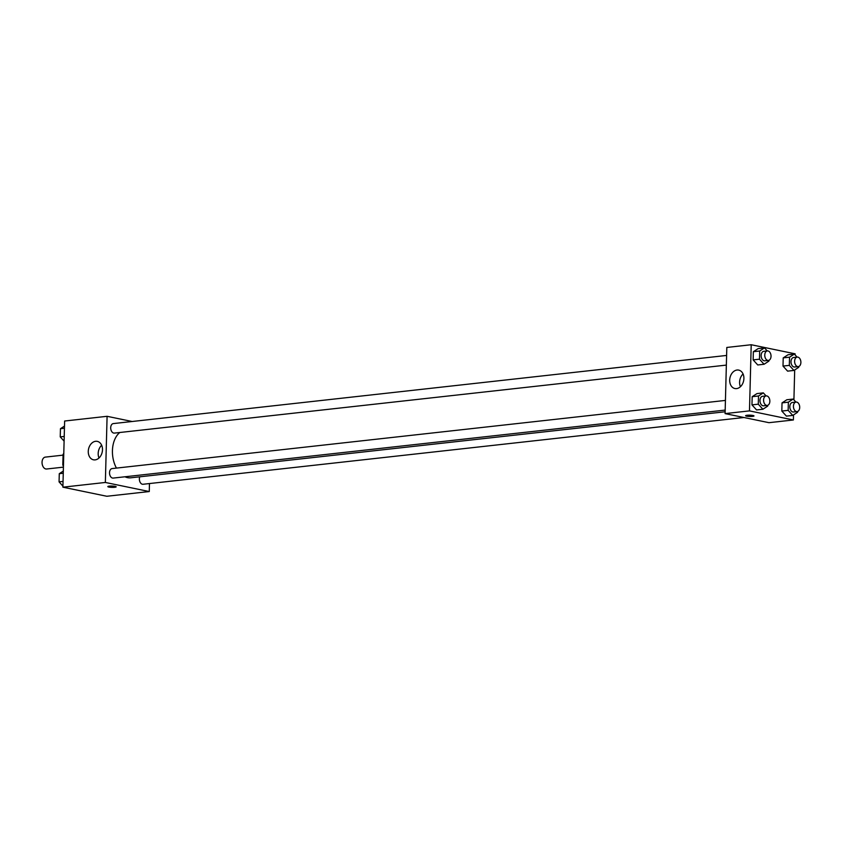 <?xml version="1.0" encoding="UTF-8"?>
<svg xmlns="http://www.w3.org/2000/svg" width="841" height="841" viewBox="0 0 841 841"><rect width="100%" height="100%" fill="white"/><g stroke="black" fill="none" stroke-linecap="round" stroke-linejoin="round"><path stroke-width="1.26" d="M63.064 455.139L45.309 457.115A5.982 3.89 83.7 0 0 42.05 462.865A5.982 3.89 83.7 0 0 45.813 468.963A5.982 3.89 83.7 0 0 46.623 469.005L63.422 467.144M63.474 464.894L62.802 464.968L63.086 454.382A8.957 5.824 83.7 0 1 63.779 453.394M62.802 464.968A8.957 5.824 83.7 0 0 63.443 466.24M63.758 454.308L63.086 454.382M149.467 483.554L149.267 491.543L106.807 496.264L62.896 487.181L64.631 421.026L107.091 416.306L132.153 421.499M124.952 476.773A24.032 15.632 83.7 0 0 127.548 477.646A24.032 15.632 83.7 0 0 130.828 477.804L725.131 411.775M119.811 432.495A24.032 15.632 83.7 0 0 116.436 468.09M149.267 491.543L105.356 482.461L107.091 416.306M726.613 355.438L113.304 423.591A4.783 3.112 83.7 0 0 110.707 428.195A4.783 3.112 83.7 0 0 113.714 433.073A4.783 3.112 83.7 0 0 114.365 433.104L726.351 365.099M139.764 476.815A4.783 3.112 83.7 0 0 142.392 484.237A4.783 3.112 83.7 0 0 143.044 484.269L743.928 417.504M725.173 410.082L113.188 478.087A4.783 3.112 -96.3 0 1 109.561 473.672A4.783 3.112 -96.3 0 1 112.126 468.574L725.426 400.421M105.356 482.461L62.896 487.181M95.138 459.88A9.409 6.991 101.7 0 1 93.477 459.806A9.409 6.991 101.7 0 1 88.526 449.168A9.409 6.991 101.7 0 1 97.283 441.367A9.409 6.991 101.7 0 1 102.402 450.902A9.409 6.991 101.7 0 1 95.138 459.88M115.164 486.361A4.184 0.662 1.5 0 1 116.184 486.813A4.184 0.662 1.5 0 1 111.99 487.37A4.184 0.662 1.5 0 1 107.816 486.603A4.184 0.662 1.5 0 1 110.549 486.056A4.184 0.662 1.5 0 1 115.164 486.361M116.184 486.813A4.184 0.662 1.5 0 1 111.99 487.36A4.184 0.662 1.5 0 1 107.816 486.592M99.017 457.977A9.409 6.991 101.7 0 1 101.656 445.246M793.515 414.918L793.389 419.974L768.989 422.687L725.089 413.604L726.813 347.449L751.213 344.736L795.113 353.819L795.092 354.881M794.692 369.935L793.915 399.864M768.895 360.316L768.874 361.136L764.07 364.258L757.741 364.962L753.147 359.895L753.357 351.706L758.172 348.595L764.501 347.89L767.255 350.928M797.583 411.48L797.562 412.3L792.748 415.422L786.419 416.127L781.825 411.06L782.035 402.871L786.85 399.748L793.179 399.055L795.933 402.093M793.389 419.974L749.478 410.892L751.213 344.736M798.761 366.497L798.74 367.317L793.925 370.439L787.597 371.133L783.003 366.077L783.213 357.888L788.028 354.765L794.356 354.072L797.11 357.11M767.717 405.299L767.696 406.119L762.892 409.241L756.564 409.945L751.97 404.878L752.18 396.689L756.995 393.577L763.313 392.873L766.077 395.911M749.478 410.892L725.089 413.604M736.548 388.616A9.409 6.991 101.7 0 1 734.887 388.531A9.409 6.991 101.7 0 1 729.946 377.903A9.409 6.991 101.7 0 1 738.703 370.103A9.409 6.991 101.7 0 1 743.822 379.638A9.409 6.991 101.7 0 1 736.548 388.616M752.958 415.486A4.184 0.662 1.5 0 1 753.988 415.948A4.184 0.662 1.5 0 1 749.783 416.495A4.184 0.662 1.5 0 1 745.61 415.727A4.184 0.662 1.5 0 1 748.343 415.181A4.184 0.662 1.5 0 1 752.958 415.486M753.988 415.948A4.184 0.662 1.5 0 1 749.783 416.495A4.184 0.662 1.5 0 1 745.61 415.727M740.427 386.702A9.409 6.991 101.7 0 1 743.066 373.982M762.892 409.241L758.288 404.174L758.508 395.995L763.313 392.873M766.193 395.901L762.577 396.3A4.783 3.112 83.7 0 0 759.97 400.905A4.783 3.112 83.7 0 0 762.976 405.783A4.783 3.112 83.7 0 0 763.628 405.814L767.244 405.415A4.783 3.112 83.7 0 0 769.809 400.316A4.783 3.112 83.7 0 0 766.193 395.901A4.783 3.112 83.7 0 0 763.586 400.505A4.783 3.112 83.7 0 0 766.593 405.383A4.783 3.112 83.7 0 0 767.244 405.415M756.564 409.945L751.97 404.878L752.18 396.689L756.995 393.577M758.288 404.174L751.97 404.878M758.508 395.995L752.18 396.689M764.07 364.258L759.465 359.191L759.686 351.002L764.501 347.89M767.37 350.918L763.754 351.317A4.783 3.112 83.7 0 0 761.147 355.922A4.783 3.112 83.7 0 0 764.154 360.8A4.783 3.112 83.7 0 0 764.805 360.831L768.422 360.432A4.783 3.112 83.7 0 0 770.987 355.322A4.783 3.112 83.7 0 0 767.37 350.918A4.783 3.112 83.7 0 0 764.763 355.522A4.783 3.112 83.7 0 0 767.77 360.4A4.783 3.112 83.7 0 0 768.422 360.432M757.741 364.962L753.147 359.895L753.357 351.706L758.172 348.595M759.465 359.191L753.147 359.895M759.686 351.002L753.357 351.706M792.748 415.422L788.154 410.355L788.364 402.166L793.179 399.055M796.049 402.072L792.432 402.482A4.783 3.112 83.7 0 0 789.825 407.086A4.783 3.112 83.7 0 0 792.832 411.964A4.783 3.112 83.7 0 0 793.494 411.995L797.1 411.585A4.783 3.112 83.7 0 0 799.665 406.487A4.783 3.112 83.7 0 0 796.049 402.072A4.783 3.112 83.7 0 0 793.441 406.676A4.783 3.112 83.7 0 0 796.448 411.554A4.783 3.112 83.7 0 0 797.1 411.585M786.419 416.127L781.825 411.06L782.035 402.871L786.85 399.748M788.154 410.355L781.825 411.06M788.364 402.166L782.035 402.871M793.925 370.439L789.331 365.372L789.541 357.183L794.356 354.072M797.226 357.089L793.61 357.499A4.783 3.112 83.7 0 0 791.003 362.103A4.783 3.112 83.7 0 0 794.02 366.981A4.783 3.112 83.7 0 0 794.671 367.012L798.277 366.602A4.783 3.112 83.7 0 0 800.842 361.504A4.783 3.112 83.7 0 0 797.226 357.089A4.783 3.112 83.7 0 0 794.619 361.693A4.783 3.112 83.7 0 0 797.625 366.571A4.783 3.112 83.7 0 0 798.277 366.602M787.597 371.133L783.003 366.077L783.213 357.888L788.028 354.765M789.331 365.372L783.003 366.077M789.541 357.183L783.213 357.888M62.917 486.119L59.059 481.872L59.28 473.683L63.317 471.065M63.043 481.42L59.059 481.872M63.264 473.241L59.28 473.683M64.105 441.136L60.237 436.878L60.457 428.7L64.494 426.082M64.221 436.437L60.237 436.878M64.442 428.258L60.457 428.7"/></g></svg>

